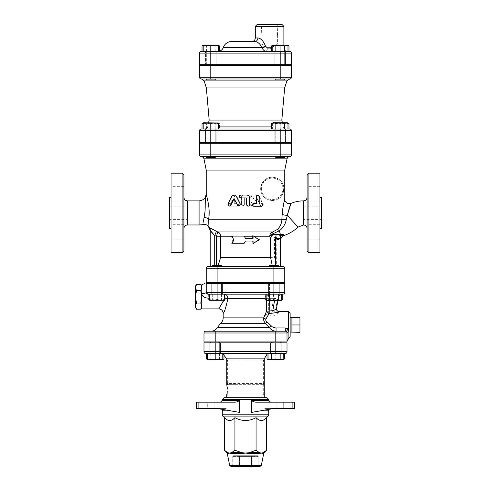 <?xml version="1.0" encoding="UTF-8"?>
<svg xmlns="http://www.w3.org/2000/svg" width="491" height="491" viewBox="0 0 491 491"><rect width="100%" height="100%" fill="white"/><g stroke="black" fill="none" stroke-linecap="round" stroke-linejoin="round"><path stroke-width="0.37" stroke-dasharray="2.46 1.84" d="M291.924 317.542L291.924 332.364L291.924 317.542L291.924 324.95L299.958 324.95L299.958 332.364M299.958 317.542L299.958 324.95M291.924 324.95L291.924 332.364M290.138 332.045L290.138 317.855L290.138 332.045M200.801 284.461L201.758 287.554L201.758 296.834L201.758 287.554L200.801 290.647L201.758 296.834L200.801 303.015L201.758 306.108L201.758 296.834L201.758 306.108L200.801 309.201M201.758 306.108L201.758 307.544L201.758 306.108M196.461 290.647L195.51 287.554L195.51 296.834L196.461 290.647L200.801 290.647M196.461 309.201L195.51 306.108L196.461 303.015L195.51 296.834L195.51 307.544M195.51 286.118L195.51 287.554L196.461 284.461M200.801 303.015L196.461 303.015M201.758 284.78L201.758 308.882M217.096 265.588L212.628 265.588L217.096 265.588M211.498 228.984L217.734 231.967L216.488 236.226L214.702 235.606L214.702 266.478L210.24 266.478L221.558 266.478L221.558 265.588L212.628 265.588L212.628 266.478L221.558 266.478L212.628 266.478L216.488 266.478L214.702 266.478L214.702 265.588M208.331 294.152L212.713 294.152L208.331 294.152L208.331 299.596C209.792 300.51 211.253 300.51 212.713 299.596C215.635 300.51 218.556 300.51 221.472 299.596C218.556 300.51 215.635 300.51 212.713 299.596C211.253 300.51 209.792 300.51 208.331 299.596L209.731 300.4L224.461 300.4L209.731 300.4L224.461 300.4L225.854 299.596C224.393 300.51 222.932 300.51 221.472 299.596C222.932 300.51 224.393 300.51 225.854 299.596L225.854 294.152L212.628 294.152L217.096 294.152L217.096 299.596C214.567 300.51 212.032 300.51 209.504 299.596L209.504 294.152L217.096 294.152L209.504 294.152M221.558 266.478L280.76 266.478L269.442 266.478L278.372 266.478L269.442 266.478L278.372 266.478L273.904 266.478L273.904 282.546L278.372 282.546L206.22 282.546L206.22 268.264A1.786 1.786 0 0 1 208.006 266.478M269.442 266.478L269.442 265.588L278.372 265.588L269.442 265.588L278.372 265.588L278.372 266.478M269.442 282.546L269.442 294.152L278.372 294.152L269.442 294.152L278.372 294.152L269.442 294.152L269.442 283.442M227.867 298.62A4.462 0.479 -175.2 0 0 224.344 298.135L224.344 294.152L279.262 294.152L268.552 294.152L279.262 294.152L268.552 294.152L268.356 298.62L227.867 298.62C225.872 307.654 224.307 312.564 223.184 313.344C224.313 312.558 225.872 307.648 227.867 298.62A4.462 3.529 -90 0 0 224.344 294.152L208.006 294.152L224.682 294.152L224.682 299.596C222.153 300.51 219.624 300.51 217.096 299.596M282.669 299.596C281.208 300.51 279.747 300.51 278.287 299.596C275.365 300.51 272.444 300.51 269.528 299.596C268.068 300.51 266.607 300.51 265.146 299.596M279.06 311.564L278.262 312.687C277.347 314.473 274.819 315.609 270.676 316.106L268.123 315.897L267.27 316.321A2.676 1.62 -154.6 0 1 264.937 314.596L264.937 298.62C265.293 295.742 266.496 294.256 268.534 294.152L270.553 294.152C268.276 294.256 266.944 295.742 266.545 298.62L266.545 300.4L281.269 300.4L266.539 300.4L281.269 300.4M281.496 299.596C281.496 300.51 281.496 300.51 281.496 299.596C281.496 300.51 281.496 300.51 281.496 299.596C278.968 300.51 276.433 300.51 273.904 299.596C276.433 300.51 278.968 300.51 281.496 299.596L281.496 294.152L281.496 299.596M266.318 299.596C268.847 300.51 271.376 300.51 273.904 299.596C271.376 300.51 268.847 300.51 266.318 299.596C266.318 300.51 266.318 300.51 266.318 299.596C266.318 300.51 266.318 300.51 266.318 299.596L266.318 294.152L266.318 299.596M217.096 294.152L217.096 292.366L273.904 292.366L273.904 294.152L208.006 294.152L206.22 292.366L206.22 283.442L284.78 283.442L284.78 292.366A1.786 1.786 0 0 1 282.994 294.152L269.528 294.152L269.528 299.596M278.287 294.152L282.669 294.152L278.287 294.152L278.287 299.596M269.528 294.152L270.553 294.152C270.013 294.256 269.694 295.742 269.602 298.62L274.917 298.62A4.462 0.387 90 0 1 275.31 294.152M273.904 294.152L273.904 299.596L273.904 294.152M221.558 283.442L221.558 294.152L212.628 294.152L221.558 294.152L221.558 282.546L212.628 282.546L221.558 282.546M221.472 294.152L221.472 299.596L221.472 294.152M212.713 294.152L212.713 299.596L212.713 294.152M222.448 294.152L211.738 294.152L222.448 294.152L222.448 283.442L211.738 283.442L222.448 283.442L222.448 294.152M285.228 353.52L209.841 353.52L222.785 353.52L210.737 353.52L215.199 353.52L215.199 358.964C212.671 359.878 210.142 359.878 207.613 358.964L207.613 353.52L215.199 353.52L207.613 353.52M267.27 316.321L265.913 319.052C265.49 320.132 265.834 321.077 266.957 321.869L271.29 325.907C272.474 327.221 274.064 327.896 276.052 327.927L276.052 331.204L211.161 331.204L285.228 331.204L286.474 331.713L287.014 332.99L215.199 332.99L215.199 331.204L275.801 331.204L275.801 341.914L280.263 341.914L203.986 341.914L203.986 332.99A1.786 1.786 0 0 1 205.772 331.204M271.339 341.914L271.339 342.81M222.785 353.52L222.785 358.964C220.256 359.878 217.728 359.878 215.199 358.964M207.834 359.768L222.785 359.639M284.565 358.964C283.104 359.878 281.644 359.878 280.183 358.964C277.262 359.878 274.34 359.878 271.419 358.964C269.958 359.878 268.497 359.878 267.036 358.964M268.215 359.639L283.387 359.639M283.387 358.964C283.387 359.878 283.387 359.878 283.387 358.964C283.387 359.878 283.387 359.878 283.387 358.964C280.858 359.878 278.329 359.878 275.801 358.964C278.329 359.878 280.858 359.878 283.387 358.964L283.387 353.52L283.387 358.964M268.215 358.964C270.744 359.878 273.272 359.878 275.801 358.964C273.272 359.878 270.744 359.878 268.215 358.964C268.215 359.878 268.215 359.878 268.215 358.964C268.215 359.878 268.215 359.878 268.215 358.964L268.215 353.52L268.215 358.964M271.419 353.52L280.183 353.52L271.419 353.52L271.419 358.964M280.183 353.52L284.565 353.52L280.183 353.52L280.183 358.964M275.801 353.52L275.801 358.964L275.801 351.734L287.014 351.734L287.014 342.81L203.986 342.81L203.986 351.734L275.801 351.734L275.801 342.81L281.159 342.81L275.801 342.81M219.661 342.81L219.661 353.52L210.737 353.52L219.661 353.52L219.661 341.914L210.737 341.914L219.661 341.914M223.964 358.964C222.503 359.878 221.042 359.878 219.581 358.964C216.66 359.878 213.738 359.878 210.817 358.964C213.738 359.878 216.66 359.878 219.581 358.964L222.785 359.486M207.613 359.486L210.817 358.964C209.356 359.878 207.896 359.878 206.435 358.964M223.964 353.52L210.817 353.52L219.581 353.52L219.581 358.964L219.581 353.52L223.964 353.52L223.964 354.177M210.817 353.52L210.817 358.964L210.817 353.52L206.435 353.52L210.817 353.52M220.557 353.52L209.841 353.52L220.557 353.52L220.557 342.81L209.841 342.81L220.557 342.81L209.841 342.81L220.557 342.81L220.557 353.52M215.242 79.008L215.242 79.898L206.318 79.898L215.242 79.898L206.318 79.898L206.318 79.008L215.242 79.008L206.318 79.008M203.194 51.334L215.242 51.334L203.194 51.334L203.194 45.976C205.723 45.062 208.252 45.062 210.78 45.976C213.309 45.062 215.837 45.062 218.372 45.976L218.372 51.334L210.78 51.334L210.78 45.976M201.58 79.008L289.42 79.008L210.78 79.008L210.78 65.616L206.318 65.616L291.476 65.616L291.476 77.222A1.786 1.786 0 0 1 289.69 79.008M284.682 79.008L284.682 79.898L275.758 79.898L284.682 79.898L275.758 79.898L275.758 79.008L289.42 79.008M284.682 65.616L284.682 51.334L275.758 51.334L284.682 51.334L275.758 51.334L284.682 51.334L284.682 64.72M218.372 45.295L203.562 45.08M287.806 45.295L272.628 45.295M271.455 45.976C272.916 45.062 274.377 45.062 275.838 45.976C278.759 45.062 281.681 45.062 284.602 45.976C286.063 45.062 287.523 45.062 288.978 45.976M287.806 45.976C287.806 45.062 287.806 45.062 287.806 45.976C287.806 45.062 287.806 45.062 287.806 45.976C285.277 45.062 282.748 45.062 280.22 45.976C282.748 45.062 285.277 45.062 287.806 45.976L287.806 51.334L287.806 45.976M272.628 45.976C275.163 45.062 277.691 45.062 280.22 45.976C277.691 45.062 275.163 45.062 272.628 45.976C272.628 45.062 272.628 45.062 272.628 45.976C272.628 45.062 272.628 45.062 272.628 45.976L272.628 51.334L272.628 45.976M284.602 51.334L275.838 51.334L284.602 51.334L284.602 45.976M275.838 51.334L271.455 51.334L275.838 51.334L275.838 45.976M202.022 51.334L280.22 51.334L280.22 45.976L280.22 51.334L287.806 51.334L272.628 51.334L289.69 51.334A1.786 1.786 0 0 1 291.476 53.12L210.78 53.12L210.78 51.334L218.372 51.334M210.78 64.72L216.138 64.72L205.422 64.72L210.78 64.72L210.78 53.12L199.524 53.12L199.524 64.72L280.22 64.72L274.862 64.72L274.862 51.334L285.578 51.334L274.862 51.334L274.862 64.72L291.476 64.72L291.476 53.12M206.318 64.72L206.318 51.334L215.242 51.334L206.318 51.334L206.318 65.616L215.242 65.616L206.318 65.616M202.022 45.976C203.477 45.062 204.937 45.062 206.398 45.976C209.319 45.062 212.241 45.062 215.162 45.976C212.241 45.062 209.319 45.062 206.398 45.976L203.194 45.454M218.372 45.454L215.162 45.976C216.623 45.062 218.084 45.062 219.545 45.976M206.398 51.334L206.398 45.976L206.398 51.334M219.545 51.334L215.162 51.334L215.162 45.976L215.162 51.334L219.545 51.132M210.78 157.568L215.242 157.568L210.78 157.568M210.78 156.672L201.31 156.672A1.786 1.786 0 0 1 199.524 154.886L280.22 154.886L280.22 156.672L275.758 156.672L284.682 156.672L210.78 156.672L210.78 143.28L206.318 143.28L284.682 143.28L275.758 143.28L280.22 143.28L280.22 154.886L291.476 154.886L291.476 143.28L280.22 143.28M203.194 128.998L215.242 128.998L203.194 128.998L203.194 123.64C205.723 122.732 208.252 122.732 210.78 123.64C213.309 122.732 215.837 122.732 218.372 123.64L218.372 128.998L205.422 128.998L216.138 128.998L210.78 128.998L210.78 123.64M215.242 156.672L215.242 157.568L206.318 157.568L206.318 156.672L215.242 156.672L206.318 156.672M215.242 143.28L206.318 143.28L215.242 143.28L215.242 128.998L206.318 128.998L215.242 128.998L215.242 142.39M280.22 157.568L275.758 157.568L280.22 157.568M202.022 128.998L285.578 128.998L274.862 128.998L280.22 128.998L280.22 123.64C282.748 122.732 285.277 122.732 287.806 123.64C287.806 122.732 287.806 122.732 287.806 123.64C287.806 122.732 287.806 122.732 287.806 123.64C285.277 122.732 282.748 122.732 280.22 123.64C277.691 122.732 275.163 122.732 272.628 123.64C275.163 122.732 277.691 122.732 280.22 123.64L280.22 128.998L287.806 128.998L287.806 123.64L287.806 128.998L272.628 128.998L272.628 123.64C272.628 122.732 272.628 122.732 272.628 123.64C272.628 122.732 272.628 122.732 272.628 123.64L272.628 128.998L289.69 128.998A1.786 1.786 0 0 1 291.476 130.784L210.78 130.784L210.78 128.998L218.372 128.998M202.022 123.64C203.477 122.732 204.937 122.732 206.398 123.64C209.319 122.732 212.241 122.732 215.162 123.64C212.241 122.732 209.319 122.732 206.398 123.64L203.194 123.118M203.562 122.75L217.998 122.75L203.562 122.75L217.998 122.75L219.545 123.64C218.084 122.732 216.623 122.732 215.162 123.64C216.623 122.732 218.084 122.732 219.545 123.64L219.545 128.998L215.162 128.998L215.162 123.64L215.162 128.998L219.545 128.998M287.806 122.965L272.628 122.965M271.455 123.64C272.916 122.732 274.377 122.732 275.838 123.64C278.759 122.732 281.681 122.732 284.602 123.64C286.063 122.732 287.523 122.732 288.978 123.64M206.398 128.998L206.398 123.64L206.398 128.998M284.602 128.998L275.838 128.998L284.602 128.998L284.602 123.64M275.838 128.998L271.455 128.998L275.838 128.998L275.838 123.64M210.78 142.39L205.422 142.39L210.78 142.39L210.78 130.784L199.524 130.784L199.524 142.39L216.138 142.39L216.138 128.998L205.422 128.998L216.138 128.998L216.138 142.39L210.78 142.39L291.476 142.39L291.476 130.784M284.682 156.672L284.682 157.568L275.758 157.568L275.758 156.672L284.682 156.672L275.758 156.672M275.758 142.39L275.758 128.998L284.682 128.998L275.758 128.998L275.758 143.28L284.682 143.28L275.758 143.28M274.862 128.998L285.578 128.998L274.862 128.998L274.862 142.39L285.578 142.39L274.862 142.39L285.578 142.39L274.862 142.39L274.862 128.998M234.078 239.7L233.698 239.7L231.881 243.266L244.211 243.266L232.464 243.266L234.078 239.7L232.464 236.128L244.211 236.128L231.206 236.128L233.108 239.7L231.206 243.266L244.15 243.266L245.5 241.038L252.871 241.038L252.871 243.634L253.239 243.634L259.794 239.7L253.239 235.76L253.239 238.356L245.5 238.356L253.018 238.356M232.464 236.128L232.028 236.128M244.15 243.266L245.5 241.038L253.018 241.038M252.785 235.76L258.536 239.7L252.779 243.634M258.536 239.7L258.972 239.7M232.464 243.266L232.028 243.266M252.871 243.634L259.119 239.7L252.877 235.76A4.462 1.228 90 0 0 252.871 236.226L252.871 238.356L245.5 238.356L244.211 236.128L231.206 236.128M245.5 238.356L244.15 236.128M252.877 235.76L253.239 235.76M259.119 239.7L259.794 239.7M252.871 241.038L253.239 241.038L253.239 243.634M245.5 241.038L253.239 241.038M231.881 243.266L231.206 243.266M231.881 236.128L233.698 239.7L233.108 239.7M252.871 238.356L253.239 238.356M218.102 265.588L217.9 266.478L216.488 266.478L217.9 266.478C218.563 262.857 219.477 259.88 220.637 257.554L270.357 257.554L270.363 237.92L269.78 236.226L253.638 236.226M266.527 51.334L218.09 51.334L266.527 51.334A3.572 0.614 90 0 0 267.141 47.762L271.455 47.762M257.106 24.55L282.104 24.55M258.008 42.662L254.909 41.514A3.572 2.94 -90 0 0 257.849 37.942C260.85 38.261 263.415 40.998 265.533 46.166L267.141 47.762M261.427 24.55L277.783 24.55L261.427 24.55L261.752 35.045L277.452 35.045L261.752 35.045M265.533 46.166A3.572 0.381 158.9 0 1 262.016 47.388L259.193 43.552M251.748 41.514L254.909 41.514M265.662 46.584A3.572 0.368 158.8 0 1 262.176 47.805L262.016 47.388L223.276 47.388M277.403 35.045L277.403 44.19L269.602 48.879L261.801 44.19L277.403 44.19L261.801 44.19L261.801 35.045L277.403 35.045L261.801 35.045M205.422 64.72L216.138 64.72L216.138 51.334L216.138 64.72L205.422 64.72L205.422 51.334L205.422 64.72M280.22 64.72L285.578 64.72L280.22 64.72L280.22 51.334M285.578 64.72L274.862 64.72L285.578 64.72L285.578 51.334L285.578 64.72M276.746 283.442L214.254 283.442L276.746 283.442L276.746 282.546L214.254 282.546L276.746 282.546M275.801 341.914L287.014 341.914L287.014 332.99L286.474 331.713L285.228 331.204A1.786 1.786 0 0 1 287.014 332.99L287.014 340.815L287.014 332.99A2.676 1.356 180 0 1 288.886 331.695L288.886 338.262M272.284 341.914L218.716 341.914L272.284 341.914L272.284 342.81L218.716 342.81L272.284 342.81M273.904 282.546L284.78 282.546L284.78 268.264L217.096 268.264L217.096 266.478L282.994 266.478A1.786 1.786 0 0 1 284.78 268.264M210.78 65.616L199.524 65.616L199.524 77.222L280.22 77.222L280.22 79.008M205.33 65.616L285.67 65.616L205.33 65.616M210.78 143.28L199.524 143.28L199.524 154.886M209.792 143.28L281.208 143.28L209.792 143.28L209.792 142.39L281.208 142.39L209.792 142.39M205.33 64.72L285.67 64.72L205.33 64.72M286.02 128.998L204.98 128.998L286.02 128.998C284.67 128.912 283.798 128.219 283.411 126.924L271.455 126.924M209.166 120.074L281.834 120.074M282.448 122.75L283.411 126.924L218.372 126.924M206.355 87.932L284.645 87.932M199.524 130.784A1.786 1.786 0 0 1 201.31 128.998M215.199 342.81L215.199 353.52L206.435 353.52M269.602 353.52L221.398 353.52L269.602 353.52L267.036 354.177M205.422 142.39L216.138 142.39L205.422 142.39L205.422 128.998L205.422 142.39M260.672 188.814C260.782 199.07 272.413 202.519 277.016 199.407C281.625 197.818 283.859 193.614 283.712 186.801L283.491 185.794C282.024 180.676 278.366 177.816 272.511 177.208C266.024 177.202 262.077 181.069 260.672 188.814M258.898 466.45L258.125 465.56A0.89 0.773 -90 0 0 258.898 466.45L252.975 466.45L258.898 466.45A0.89 0.773 -90 0 1 258.125 465.56L258.125 456.63A0.89 0.773 -90 0 0 257.352 455.74L233.648 455.74L257.352 455.74A0.89 0.773 -90 0 1 258.125 456.63L258.248 456.63A0.89 0.89 0 0 0 257.352 455.74M251.429 466.45L251.429 465.56L232.875 465.56A0.89 0.773 90 0 1 232.102 466.45A0.89 0.773 90 0 0 232.875 465.56L239.571 465.56L239.571 466.45L251.429 466.45L239.571 466.45L239.571 465.56L258.125 465.56L258.125 456.63L258.125 465.56L251.429 465.56L251.429 466.45L252.975 466.45A0.89 0.773 90 0 1 252.202 465.56A0.89 0.773 90 0 0 252.975 466.45M225.835 408.42L220.502 408.42L225.835 408.42C227.149 408.42 227.965 409.015 228.284 410.206C227.965 409.015 227.149 408.42 225.835 408.42L217.243 408.42L225.835 408.42M222.288 400.386L239.571 400.386L239.571 412.428L217.243 408.42L239.571 412.428L217.243 408.42L196.4 408.42L198.186 408.42L196.4 408.42L196.4 402.172L198.088 402.172L198.088 408.42M207.294 408.42L198.186 408.42L208.067 408.42L207.294 408.42L207.294 402.172L208.067 402.172L198.186 402.172L207.294 402.172L207.294 408.42M213.996 408.42L208.067 408.42L214.119 408.42L214.119 402.172L208.067 402.172L213.996 402.172L213.996 408.42M265.165 408.42L270.498 408.42L265.165 408.42C263.851 408.42 263.035 409.015 262.716 410.206C263.035 409.015 263.851 408.42 265.165 408.42L273.757 408.42L265.165 408.42M262.716 410.372L274.101 408.42L262.716 410.372M292.912 408.42L292.912 402.172L294.6 402.172L282.933 402.172L294.6 402.172L294.6 408.42L274.101 408.42L251.429 412.428L251.429 400.386L268.712 400.386M224.369 417.645C227.892 421.456 231.414 421.456 234.931 417.645C241.977 421.456 249.023 421.456 256.069 417.645C259.586 421.456 263.108 421.456 266.631 417.645M263.698 453.592L259.469 452.677A1.786 1.338 90 0 0 259.107 453.592L249.164 453.592L241.738 452.677A1.786 0.362 90 0 1 241.836 453.592L231.893 453.592A1.786 1.338 -90 0 0 231.531 452.677L229.653 453.058L227.769 452.677A1.786 1.694 90 0 1 228.235 453.592L227.302 453.592M229.653 453.058L228.235 453.592M262.765 453.592A1.786 1.694 -90 0 1 263.231 452.677L259.107 453.592M230.69 453.445L230.169 453.285M249.164 453.592A1.786 0.362 -90 0 1 249.262 452.677L245.5 453.058M266.631 450.229L263.231 452.677L264.183 452.677M256.069 450.229L249.262 452.677L259.469 452.677L256.069 450.229L256.069 417.645M277.004 402.172L282.933 402.172L277.004 402.172L277.004 408.42L277.004 402.172M292.912 402.172L257.118 402.172C254.884 402.289 252.988 401.693 251.429 400.386M233.882 402.172L198.088 402.172M198.186 402.172L196.4 402.172L198.186 402.172L198.186 408.42L198.186 402.172M224.074 397.71L266.926 397.71M264.25 397.71L226.75 397.71L264.25 397.71M196.4 402.172L196.4 408.42L196.4 402.172M226.817 452.677L227.769 452.677L224.369 450.229M234.931 450.229L231.531 452.677L241.738 452.677L234.931 450.229L234.931 417.645M263.354 395.034A0.89 0.331 90 0 0 263.685 394.138L264.25 394.138A0.89 0.89 0 0 1 263.354 395.034L227.646 395.034L263.354 395.034L264.25 394.138L264.25 385.214L263.354 384.318L236.177 384.318L263.354 384.318L264.25 383.428A0.89 0.89 0 0 1 263.354 384.318L263.354 383.428L264.25 383.428L264.25 361.106L263.354 360.216L227.646 360.216L226.75 361.106A0.89 0.89 0 0 1 227.646 360.216L263.354 360.216L263.354 361.106L226.75 361.106M227.149 394.881A0.89 0.89 0 0 1 226.75 394.138L227.646 395.034A0.89 0.331 -90 0 1 227.315 394.138L263.685 394.138L263.685 384.385L264.25 385.214M227.149 384.171A0.89 0.89 0 0 1 226.75 383.428L227.646 384.318L236.177 384.318L227.646 384.318L226.75 385.214L227.149 384.471M226.75 383.428L227.646 383.428L227.315 394.138L226.75 394.138M263.685 384.385L263.354 384.318M263.851 360.369A0.89 0.89 0 0 1 264.25 361.106L263.354 361.106L263.354 383.428L227.646 383.428L227.646 360.216M205.772 353.52A1.786 1.786 0 0 1 203.986 351.734M270.443 342.81L270.443 353.52L270.443 342.81M206.22 193.724L206.386 195.093M206.723 196.443L207.147 197.977M207.503 199.321L208.675 205.299M209.037 208.988L208.614 219.195C208.11 228.849 208.11 228.849 208.614 219.195L281.902 219.195L282.184 214.309C282.988 207.079 283.816 202.224 284.663 199.727C285.375 197.229 282.761 205.668 282.184 214.309A4.462 0.994 -175 0 0 287.321 215.365L286.302 219.569C285.431 224.123 283.123 227.849 279.391 230.745L273.131 233.63L273.69 234.858L275.604 234.342L276.427 237.411L274.512 237.92L273.69 234.858A4.462 3.161 -23.6 0 0 270.363 237.92L274.512 237.92L274.512 257.112L276.181 264.901L272.088 265.778L270.357 257.554L274.512 257.112M206.22 170.064L284.78 170.064M241.492 204.79L242.91 206.22L244.34 204.79L244.34 197.916L250.22 197.916C252.049 196.965 252.049 196.013 250.22 195.062L243.653 195.062C242.339 195.191 241.615 195.915 241.492 197.235L241.492 204.79L241.4 197.235C241.529 195.915 242.266 195.191 243.616 195.062L250.33 195.062C252.196 196.013 252.196 196.965 250.33 197.916L244.315 197.916L244.315 204.79L242.855 206.22L241.4 204.79M229.549 203.366C227.879 204.317 227.879 205.269 229.549 206.22L237.435 206.22C239.246 205.269 239.246 204.317 237.435 203.366L234.79 203.366L234.79 196.492L233.421 195.062L232.071 196.492L232.071 203.366L229.187 203.366C227.474 204.317 227.474 205.269 229.187 206.22L237.251 206.22C239.099 205.269 239.099 204.317 237.251 203.366L234.545 203.366L234.526 196.259L234.072 195.418L233.237 195.062L232.304 195.357L231.777 196.302L231.77 203.366L229.187 203.366M250.631 204.268L251.901 206.324L253.166 205.526L256.382 198.738L257.155 198.738L260.273 205.526L261.451 206.324L262.617 204.268L259.205 196.664L256.768 195.062L254.289 196.664L250.631 204.268L254.485 196.664L257.026 195.062L259.512 196.664L263.01 204.268L262.869 205.772L261.856 206.324L260.776 205.797L257.419 198.738L256.633 198.738L252.926 206.03L252.006 206.324L251.134 206.005L250.631 205.183L250.748 204.268M256.382 198.738L257.419 198.738L256.382 198.738M246.685 197.916L240.78 197.916C238.951 196.965 238.951 196.013 240.78 195.062L246.66 195.062C248.391 195.228 249.342 196.185 249.508 197.916L249.508 204.79L248.115 206.22M261.813 203.366L261.451 203.366C263.121 204.317 263.121 205.269 261.451 206.22L261.813 206.22M257.579 195.062L258.929 196.492L258.929 203.366M239.031 206.22L237.84 205.428L234.802 199.113L234.109 198.757M229.187 206.22L229.549 206.22L228.389 204.158L231.807 196.652L234.232 195.062M289.653 156.672L201.347 156.672L289.653 156.672M289.69 156.672L280.22 156.672M206.22 292.366L206.22 283.442L206.22 292.366A4.462 1.209 180 0 1 201.758 293.575C202.108 296.325 204.188 297.841 208.006 298.135L208.006 294.152A1.786 1.786 0 0 1 206.22 292.366L208.006 294.152A1.786 1.786 0 0 1 206.22 292.366L217.096 292.366L217.096 283.442M219.673 307.716L224.344 298.135A4.462 0.479 -175.2 0 1 224.682 298.166M274.604 300.4L274.917 298.62L278.354 297.841A4.462 4.45 -90 0 1 282.736 294.152M276.482 308.514A2.676 2.67 -63.5 0 1 276.494 308.434L278.354 297.841L273.671 298.62A4.462 0.387 -90 0 0 273.284 294.152M270.676 316.106L270.909 314.332C273.37 313.448 274.948 311.926 275.635 309.772L276.494 308.434M278.262 312.687A2.676 2.424 -159.4 0 1 275.635 309.772L277.734 297.841A4.462 4.45 -90 0 1 282.11 294.152M268.123 315.897L268.356 314.087L270.909 314.332L273.671 298.62L268.356 298.62L268.356 314.087L264.937 314.596L263.728 317.867A2.676 1.129 -160.9 0 0 265.913 319.052M266.957 321.869A2.676 0.387 128.3 0 1 265.545 323.281C263.955 321.758 263.348 319.954 263.728 317.867L223.184 317.867M271.29 325.907L269.264 327.319L265.545 323.281L220.698 323.281M276.052 331.204C273.137 331.137 270.879 329.842 269.264 327.319L217.519 327.319M276.052 327.927L285.228 327.927L288.352 328.995A2.676 0.577 134.4 0 0 286.474 331.713M288.352 311.564L288.352 328.995L288.886 331.695M290.138 317.855L290.138 336.556M209.504 298.135L224.344 298.135L223.853 300.4M268.552 283.442L268.552 294.152L268.552 283.442M260.678 188.814A11.606 11.606 0 0 1 278.084 178.761A11.606 11.606 0 0 1 278.084 198.861A11.606 11.606 0 0 1 260.678 188.814A11.606 11.606 0 0 1 278.084 178.761A11.606 11.606 0 0 1 278.084 198.861A11.606 11.606 0 0 1 260.678 188.814M275.604 234.342L280.232 233.882A4.462 2.111 101.1 0 0 279.189 236.196L276.427 237.411L276.181 239.528L280.631 239.528L280.631 266.478M231.936 236.226L220.637 236.226A4.462 4.143 90 0 0 217.734 231.967L272.609 231.967L277.335 229.487A4.462 1.117 -131.3 0 1 279.391 230.745L280.232 233.882L283.436 234.937L279.189 236.196M272.235 266.478L272.088 265.778M276.181 239.528L276.353 266.478M280.355 234.342L283.178 234.342M280.76 239.86L280.631 239.528C280.649 237.331 281.589 235.797 283.436 234.937L283.761 235.643M273.131 233.63A4.462 2.676 159.6 0 0 269.78 236.226A4.462 4.045 90 0 1 272.609 231.967L273.131 233.63M272.45 266.478L272.266 265.588M272.204 234.342L276.243 234.342M216.347 231.506L214.567 235.496M211.627 232.255L210.909 231.218M210.461 230.567L210.24 230.365A4.462 4.45 -0 0 0 209.246 227.572L209.246 227.572M209.645 227.726L210.344 228.205M277.335 229.487C280.232 226.768 281.754 223.337 281.902 219.195A4.462 0.362 -178.1 0 0 286.302 219.569M308.882 173.188L308.882 252.644M307.096 250.858L307.096 174.974M307.096 193.97L307.096 186.826L307.096 193.97M307.096 224.89L307.096 239.178L307.096 224.89L319.954 224.89L319.954 239.178L319.954 224.89M307.096 212.916L307.096 197.29L307.096 212.916M307.096 200.936L307.096 186.654L307.096 200.936L319.954 200.936L319.954 186.654L319.954 200.936M307.096 231.862L307.096 224.718L307.096 231.862M319.954 173.188L319.954 252.644M183.904 174.974L183.904 250.858M182.118 252.644L182.118 173.188M183.904 197.29L183.904 228.536L183.904 197.29M183.904 193.97L183.904 186.826L183.904 193.97M183.904 200.936L183.904 186.654L183.904 200.936L171.046 200.936L171.046 186.654L171.046 200.936M183.904 231.862L183.904 224.718L183.904 231.862M183.904 224.89L183.904 239.178L183.904 224.89L171.046 224.89L171.046 239.178L171.046 224.89M171.046 252.644L171.046 173.188M287.321 215.365L290.856 203.74C289.96 205.582 288.782 209.461 287.321 215.365L298.092 227.088M204.041 217.384A4.462 1.743 8.9 0 1 208.614 219.195M203.98 224.577L203.569 221.318M204.06 217.31L204.735 213.984M205.134 210.314L205.238 200.267M321.384 228.493L321.384 197.339M319.954 228.493L319.954 197.339L319.954 228.493M319.954 201.114L319.954 186.826L319.954 201.114L307.096 201.114M319.954 239L319.954 224.718L319.954 239L307.096 239M303.53 219.612L303.53 206.22L303.53 219.612L321.384 219.612L321.384 206.22L321.384 219.612M319.954 239.178L307.096 239.178M187.47 219.612L187.47 206.22L187.47 219.612L169.616 219.612L169.616 206.22L169.616 219.612M171.046 228.493L171.046 197.339L171.046 228.493M169.616 197.339L169.616 228.493M171.046 239L171.046 224.718L171.046 239L183.904 239M171.046 201.114L171.046 186.826L171.046 201.114L183.904 201.114M183.904 239.178L171.046 239.178M232.077 236.226L232.507 236.226M252.871 236.226L244.273 236.226M216.488 265.588L216.488 236.226L220.637 236.226L220.637 257.554M283.89 26.336L255.32 26.336M255.32 37.942L257.849 37.942M223.123 47.805L262.176 47.805M286.867 80.88L204.133 80.88M280.22 128.998L280.22 142.39M280.22 65.616L280.22 77.222L291.476 77.222M238.798 465.56A0.89 0.773 -90 0 1 238.025 466.45A0.89 0.773 -90 0 0 238.798 465.56L238.798 456.63A0.89 0.773 -90 0 1 239.571 455.74L239.571 456.63L238.798 456.63L239.571 456.63L239.571 465.56L239.571 455.74A0.89 0.773 -90 0 0 238.798 456.63L238.798 465.56M251.429 456.63L251.429 455.74A0.89 0.773 90 0 1 252.202 456.63L251.429 456.63L252.202 456.63L252.202 465.56L252.202 456.63A0.89 0.773 90 0 0 251.429 455.74L251.429 465.56L251.429 456.63L239.571 456.63L251.429 456.63M232.875 456.63A0.89 0.773 90 0 1 233.648 455.74A0.89 0.773 90 0 0 232.875 456.63L232.875 465.56L232.875 456.63L238.798 456.63L232.875 456.63M252.202 456.63L258.125 456.63L252.202 456.63M227.014 410.206L222.288 410.206M268.712 410.206L263.986 410.206M268.19 416.086L222.81 416.086M222.288 414.827L268.712 414.827M268.712 399.496L222.288 399.496M229.659 465.376L261.341 465.376M208.067 408.42L208.067 402.172L208.067 408.42M282.933 408.42L282.933 402.172L282.933 408.42M283.706 402.172L283.706 408.42L283.706 402.172M292.814 408.42L292.814 402.172L292.814 408.42M264.25 358.878L226.75 358.878M287.026 158.826L203.974 158.826M265.146 298.62L269.602 298.62L269.602 300.4M224.682 294.177A4.462 3.529 -90 0 0 224.344 294.152L224.344 298.135L208.006 298.135M285.228 327.927L285.228 331.204M215.199 341.914L215.199 332.99L203.986 332.99M273.904 283.442L273.904 292.366L284.78 292.366M231.807 196.652L231.494 196.652M228.389 204.158L227.996 204.158M259.205 196.664L259.512 196.664M262.617 204.268L263.01 204.268M260.273 205.526L260.611 205.526M217.096 282.546L217.096 268.264L206.22 268.264M261.568 188.814A10.71 10.71 0 0 0 277.636 198.088A10.71 10.71 0 0 0 277.636 179.534A10.71 10.71 0 0 0 261.568 188.814M275.451 265.588L275.451 266.478M303.53 224.97L303.53 200.862M199.076 224.97L199.076 200.862M187.47 200.862L187.47 224.97M212.628 282.546L212.628 283.442M278.372 282.546L278.372 283.442M210.737 341.914L210.737 342.81M280.263 341.914L280.263 342.81M215.242 65.616L215.242 64.72M275.758 65.616L275.758 64.72M206.318 142.39L206.318 143.28M284.682 143.28L284.682 142.39M283.89 45.08L283.89 47.762C284.099 49.929 285.289 51.119 287.456 51.334M277.452 35.045L277.783 24.55M279.262 283.442L279.262 294.152L279.262 283.442M208.552 122.75L207.589 126.924M211.738 283.442L211.738 294.152L211.738 283.442M209.841 342.81L209.841 353.52L209.841 342.81M285.578 142.39L285.578 128.998L285.578 142.39M281.208 143.28L281.208 142.39M233.648 455.74A0.89 0.89 0 0 0 232.752 456.63L232.752 465.56L231.862 466.45M222.061 409.334L220.502 408.42M268.939 409.334L270.498 408.42M214.119 402.172L214.119 408.42M276.881 402.172L276.881 408.42M222.785 353.704L221.398 353.52M281.159 342.81L281.159 353.52L281.159 342.81M218.716 341.914L218.716 342.81M277.918 300.4L278.366 297.847C278.274 295.392 282.264 293.808 282.761 294.152M214.254 282.546L214.254 283.442M261.451 206.324L261.82 206.324M283.491 185.794L283.712 186.801M303.53 206.22L321.384 206.22M319.954 186.826L307.096 186.826M319.954 186.654L307.096 186.654M319.954 224.718L307.096 224.718M169.616 206.22L187.47 206.22M183.904 186.826L171.046 186.826M183.904 186.654L171.046 186.654M183.904 224.718L171.046 224.718"/><path stroke-width="0.74" d="M290.138 332.045L299.958 332.364L299.958 317.542L291.924 317.542L291.924 324.95L299.958 324.95M291.924 332.364L291.924 324.95M201.758 287.554L200.801 284.461L196.461 284.461L195.51 287.554L196.461 290.647L195.51 296.834L196.461 303.015L195.51 306.108L196.461 309.201L200.801 309.201L201.758 306.108L200.801 303.015L201.758 296.834L200.801 290.647L201.758 287.554M200.801 303.015L196.461 303.015M200.801 290.647L196.461 290.647M196.461 309.201L195.51 307.544L195.51 286.118L196.461 284.461M223.853 300.4L218.722 308.882L201.758 308.882L201.758 284.78L204.943 283.442M282.994 266.478A1.786 1.786 0 0 1 284.78 268.264A1.786 1.786 0 0 0 282.994 266.478L221.558 266.478L221.558 265.588L212.628 265.588L212.628 266.478L210.24 266.478L210.24 230.365A4.462 4.45 -0 0 0 209.246 227.572L209.645 227.726M221.558 266.478L208.006 266.478L210.24 266.478L210.24 230.365L214.702 235.606L216.488 236.226L217.734 231.967L209.246 227.572M278.372 266.478L278.372 265.588L269.442 265.588L269.442 266.478M269.442 283.442L269.442 282.546M209.504 294.152L209.504 299.596C209.504 300.51 209.504 300.51 209.504 299.596C209.504 300.51 209.504 300.51 209.504 299.596C212.032 300.51 214.567 300.51 217.096 299.596C219.624 300.51 222.153 300.51 224.682 299.596C224.682 300.51 224.682 300.51 224.682 299.596C224.682 300.51 224.682 300.51 224.682 299.596L224.682 294.152L225.854 294.152M224.682 300.271L209.504 300.271M269.528 299.596L269.528 294.152L265.146 294.152L265.146 299.596C266.607 300.51 268.068 300.51 269.528 299.596C272.444 300.51 275.365 300.51 278.287 299.596C279.747 300.51 281.208 300.51 282.669 299.596L281.269 300.4L266.539 300.4L266.545 311.208A2.676 2.191 -149.7 0 0 269.068 313.497L273.027 313.086C276.912 312.546 278.943 312.043 279.121 311.57A2.676 2.67 -63.5 0 1 276.482 308.514M269.528 294.152L282.994 294.152A1.786 1.786 0 0 0 284.78 292.366L284.78 283.442L206.22 283.442C204.845 283.442 204.845 283.442 206.22 283.442C204.845 283.442 204.845 283.442 206.22 283.442L206.22 292.366A1.786 1.786 0 0 0 208.006 294.152L217.096 294.152L217.096 299.596M282.994 294.152A1.786 1.786 0 0 0 284.78 292.366L217.096 292.366L217.096 294.152L265.146 294.152M278.287 294.152L278.287 299.596M282.761 294.152L282.669 299.596M271.339 342.81L271.339 341.914M207.613 353.52L207.613 358.964C207.613 359.878 207.613 359.878 207.613 358.964C207.613 359.878 207.613 359.878 207.613 358.964C210.142 359.878 212.671 359.878 215.199 358.964C217.728 359.878 220.256 359.878 222.785 358.964C222.785 359.878 222.785 359.878 222.785 358.964C222.785 359.878 222.785 359.878 222.785 358.964L222.785 353.52M222.785 359.486L223.964 358.964L222.564 359.768L207.834 359.768L206.435 358.964L207.613 359.486M271.419 358.964C274.34 359.878 277.262 359.878 280.183 358.964C281.644 359.878 283.104 359.878 284.565 358.964L283.166 359.768L268.436 359.768L267.036 358.964C268.497 359.878 269.958 359.878 271.419 358.964L271.419 353.52M267.036 353.52L267.036 358.964M206.435 358.964L206.435 353.52L215.199 353.52L215.199 358.964M280.183 353.52L280.183 358.964M284.565 353.52L284.565 358.964M223.964 354.177L223.964 358.964M208.552 122.75L209.166 120.074L281.834 120.074L284.645 87.932L206.355 87.932L204.133 80.88L201.58 79.008L206.318 79.008L206.318 79.898L215.242 79.898L215.242 79.008L210.78 79.008L280.22 79.008L215.242 79.008M280.22 79.008L289.69 79.008A1.786 1.786 0 0 0 291.476 77.222L280.22 77.222L280.22 79.008L275.758 79.008L275.758 79.898L284.682 79.898L284.682 79.008M284.682 64.72L284.682 65.616M203.194 51.334L203.194 45.976C203.194 45.062 203.194 45.062 203.194 45.976C203.194 45.062 203.194 45.062 203.194 45.976C205.723 45.062 208.252 45.062 210.78 45.976C213.309 45.062 215.837 45.062 218.372 45.976C218.372 45.062 218.372 45.062 218.372 45.976C218.372 45.062 218.372 45.062 218.372 45.976L218.372 51.334M203.194 45.454L202.022 45.976L203.562 45.08L217.998 45.08L219.545 45.976L218.372 45.454M271.455 45.976L273.002 45.08L287.438 45.08L288.978 45.976C287.523 45.062 286.063 45.062 284.602 45.976C281.681 45.062 278.759 45.062 275.838 45.976C274.377 45.062 272.916 45.062 271.455 45.976L271.455 51.334M199.524 53.12A1.786 1.786 0 0 1 201.31 51.334A1.786 1.786 0 0 0 199.524 53.12L210.78 53.12L210.78 51.334L201.31 51.334A1.786 1.786 0 0 0 199.524 53.12L199.524 64.72L291.476 64.72L291.476 53.12A1.786 1.786 0 0 0 289.69 51.334L210.78 51.334L210.78 45.976M288.978 51.334L288.978 45.976M284.602 51.334L284.602 45.976M275.838 51.334L275.838 45.976M201.31 51.334L202.022 51.334L202.022 45.976M219.545 51.132L219.545 45.976M206.318 156.672L206.318 157.568L215.242 157.568L215.242 156.672M215.242 142.39L215.242 143.28M275.758 156.672L275.758 157.568L284.682 157.568L284.682 156.672M218.372 122.965L203.562 122.75L202.022 123.64L203.194 123.118M203.194 128.998L203.194 123.64C203.194 122.732 203.194 122.732 203.194 123.64C203.194 122.732 203.194 122.732 203.194 123.64C205.723 122.732 208.252 122.732 210.78 123.64C213.309 122.732 215.837 122.732 218.372 123.64C218.372 122.732 218.372 122.732 218.372 123.64C218.372 122.732 218.372 122.732 218.372 123.64L218.372 128.998M271.455 123.64L273.002 122.75L287.438 122.75L288.978 123.64C287.523 122.732 286.063 122.732 284.602 123.64C281.681 122.732 278.759 122.732 275.838 123.64C274.377 122.732 272.916 122.732 271.455 123.64L271.455 128.998M210.78 142.39L210.78 130.784L199.524 130.784A1.786 1.786 0 0 1 201.31 128.998A1.786 1.786 0 0 0 199.524 130.784L199.524 142.39L291.476 142.39L291.476 130.784A1.786 1.786 0 0 0 289.69 128.998L201.31 128.998L202.022 128.998L202.022 123.64M280.22 128.998L280.22 130.784L210.78 130.784L210.78 123.64M288.978 128.998L288.978 123.64M284.602 128.998L284.602 123.64M275.838 128.998L275.838 123.64M244.168 236.128L232.028 236.128L233.698 239.7L232.028 243.266L244.168 243.266L245.5 241.038L253.018 241.038L253.018 243.634L258.972 239.7L253.018 235.76L253.018 238.356L245.5 238.356L244.168 236.128L245.5 238.356M252.779 238.356L252.779 236.226A4.462 1.215 90 0 1 252.785 235.76L253.018 235.76M253.018 243.634L252.779 241.038M245.482 241.063L244.168 243.266M272.266 265.588L270.609 257.554L220.637 257.554L218.102 265.588M270.609 257.554L270.609 238.546L272.204 234.342L280.355 234.342L279.391 230.745C283.123 227.849 285.431 224.123 286.302 219.569L287.321 215.365A4.462 0.994 5 0 1 282.184 214.309L281.902 219.195C281.754 223.337 280.232 226.768 277.335 229.487L272.609 231.967L217.734 231.967A4.462 4.143 90 0 1 220.637 236.226L232.077 236.226M253.749 236.226L269.78 236.226L270.609 238.546M282.104 24.55L257.106 24.55L255.32 26.336L283.89 26.336L282.104 24.55M271.455 47.762L267.141 47.762L265.533 46.166C263.421 41.011 260.862 38.273 257.849 37.942L255.32 37.942C255.111 40.109 253.921 41.299 251.748 41.514L254.909 41.514A3.572 2.94 90 0 0 257.849 37.942M259.193 43.552L258.008 42.662M254.909 41.514L231.666 41.514L254.909 41.514C257.591 41.747 259.96 43.705 262.016 47.388A3.572 0.381 158.9 0 0 265.533 46.166M267.141 47.762A3.572 0.614 -90 0 1 266.527 51.334C264.508 51.297 263.059 50.125 262.176 47.805A3.572 0.368 158.8 0 0 265.662 46.584M262.176 47.805L223.123 47.805L223.276 47.388L262.016 47.388L262.176 47.805C263.059 50.119 264.508 51.297 266.527 51.334M217.096 294.152L273.904 294.152L273.904 283.442M275.801 331.204L205.772 331.204L215.199 331.204L215.199 332.99L275.801 332.99L275.801 331.204M286.996 332.745L287.014 332.99A1.786 1.786 0 0 0 285.228 331.204L276.052 331.204L276.052 327.927C274.064 327.896 272.474 327.221 271.29 325.907L266.957 321.869C265.834 321.071 265.484 320.132 265.913 319.052L269.068 313.497M275.801 341.914L275.801 332.99L287.014 332.99L287.014 341.914L203.986 341.914L203.986 332.99A1.786 1.786 0 0 1 205.772 331.204A1.786 1.786 0 0 0 203.986 332.99L215.199 332.99L215.199 341.914M203.986 351.734L203.986 342.81L287.014 342.81L287.014 351.734A1.786 1.786 0 0 1 285.228 353.52L215.199 353.52L215.199 351.734L203.986 351.734A1.786 1.786 0 0 0 205.772 353.52M206.22 268.264L217.096 268.264L217.096 266.478L273.904 266.478L273.904 268.264L284.78 268.264L284.78 282.546L206.22 282.546L206.22 268.264A1.786 1.786 0 0 1 208.006 266.478M206.318 79.008L201.31 79.008A1.786 1.786 0 0 1 199.524 77.222L199.524 65.616L291.476 65.616L291.476 77.222A1.786 1.786 0 0 1 289.69 79.008L286.867 80.88L284.645 87.932M201.31 156.672A1.786 1.786 0 0 1 199.524 154.886L199.524 143.28L210.78 143.28L210.78 154.886L199.524 154.886A1.786 1.786 0 0 0 201.31 156.672L289.69 156.672A1.786 1.786 0 0 0 291.476 154.886A1.786 1.786 0 0 1 289.69 156.672A1.786 1.786 0 0 0 291.476 154.886L280.22 154.886L280.22 156.672M291.476 154.886L291.476 143.28L210.78 143.28M205.33 65.616L205.33 64.72M281.834 120.074L282.448 122.75M201.31 79.008L210.78 79.008L210.78 77.222L199.524 77.222A1.786 1.786 0 0 0 201.31 79.008A1.786 1.786 0 0 1 199.524 77.222M252.975 466.45L251.429 466.45M230.973 466.45L260.027 466.45L230.973 466.45L229.659 465.376L227.302 453.592L228.235 453.592A1.786 1.694 90 0 0 227.769 452.677L229.653 453.058L231.531 452.677A1.786 1.338 -90 0 1 231.893 453.592L230.69 453.445M198.088 408.42L198.088 402.172L196.4 402.172L196.4 408.42L216.899 408.42L239.571 412.428L239.571 400.386C238.012 401.693 236.116 402.289 233.882 402.172C236.116 402.289 238.012 401.693 239.571 400.386L222.288 400.386L220.502 402.172M292.912 408.42L294.6 408.42L294.6 402.172L292.912 402.172L292.912 408.42L274.101 408.42L251.429 412.428L251.429 400.386C252.988 401.693 254.884 402.289 257.118 402.172L292.912 402.172M268.19 416.086L268.712 414.827L222.288 414.827L222.81 416.086L268.19 416.086L266.631 417.645C263.108 421.456 259.586 421.456 256.069 417.645C249.023 421.456 241.977 421.456 234.931 417.645C231.414 421.456 227.892 421.456 224.369 417.645L224.369 450.229L227.769 452.677L226.817 452.677L224.369 450.229M222.288 400.386L222.288 399.496L268.712 399.496L268.712 400.386L251.429 400.386M263.986 410.206L268.712 410.206L268.712 414.827M228.235 453.592L229.653 453.058L231.893 453.592L241.836 453.592L245.5 453.058L241.836 453.592A1.786 0.362 90 0 0 241.738 452.677L245.5 453.058L249.262 452.677A1.786 0.362 -90 0 0 249.164 453.592L259.107 453.592A1.786 1.338 90 0 1 259.469 452.677L261.347 453.058L263.231 452.677A1.786 1.694 -90 0 0 262.765 453.592L263.698 453.592L264.183 452.677L263.231 452.677L266.631 450.229L266.631 417.645M259.107 453.592L261.347 453.058L262.765 453.592M245.5 453.058L249.164 453.592M230.169 453.285L229.653 453.058M256.069 450.229L259.469 452.677L249.262 452.677L256.069 450.229L256.069 417.645M198.088 402.172L233.882 402.172M268.712 399.496L266.926 397.71L224.074 397.71L222.288 399.496M294.6 402.172L294.6 408.42L294.6 402.172M234.931 450.229L241.738 452.677L231.531 452.677L234.931 450.229L234.931 417.645M227.646 395.034A0.89 0.89 0 0 1 227.149 394.881M226.75 394.138L226.75 397.71M267.036 354.177L264.25 358.878L264.25 397.71M226.75 361.106L226.75 383.428L226.75 358.878L264.25 358.878M263.354 360.216A0.89 0.89 0 0 1 263.851 360.369M227.646 384.318A0.89 0.89 0 0 1 227.149 384.171M287.014 351.734A1.786 1.786 0 0 1 285.228 353.52A1.786 1.786 0 0 0 287.014 351.734L275.801 351.734L275.801 353.52M206.386 195.093L206.723 196.443M207.147 197.977L207.503 199.321M208.675 205.299L209.037 208.988M205.238 200.267L206.22 193.724C204.25 201.721 206.232 208.209 204.041 217.384A4.462 1.743 -171.1 0 1 208.614 219.195C208.11 228.849 208.11 228.849 208.614 219.195C210.713 207.926 206.251 195.528 206.22 193.724L206.22 193.798M282.184 214.309C282.988 207.079 283.816 202.224 284.663 199.727C285.375 197.229 282.761 205.668 282.184 214.309L282.19 214.186M199.076 200.862L199.076 224.97L187.47 224.97L187.47 200.862L199.076 200.862C203.415 200.438 205.797 198.057 206.22 193.724L206.22 170.064L284.78 170.064L284.78 199.309C284.516 200.874 285.529 202.286 287.818 203.526L290.985 203.415C294.993 201.721 299.172 200.874 303.53 200.862L303.53 224.97C305.697 225.179 306.887 226.369 307.096 228.536M248.115 206.22L246.66 204.79L246.66 197.916M261.451 203.366L261.813 203.366C263.526 204.317 263.526 205.269 261.813 206.22L253.749 206.22C251.901 205.269 251.901 204.317 253.749 203.366L256.455 203.366L256.455 196.492L257.849 195.062L259.23 196.492L259.23 203.366M261.451 206.22L253.565 206.22C251.754 205.269 251.754 204.317 253.565 203.366L256.21 203.366L256.21 196.492L257.849 195.062M233.98 195.062L232.789 195.332L231.721 196.253L227.996 204.158L229.187 206.22L230.389 205.428L233.397 199.113L234.035 198.745L237.669 205.428L238.957 206.22L240.252 204.158L236.38 196.418L234.495 195.111L236.711 196.652L240.369 204.158L239.031 206.22M234.109 198.757L230.727 205.428L229.187 206.22M284.78 170.064L287.026 158.826C287.395 157.488 288.266 156.77 289.653 156.672M217.096 283.442L217.096 292.366L206.22 292.366A4.462 1.209 0 0 1 201.758 293.575C202.102 296.319 204.182 297.834 208.006 298.135L209.504 298.135M224.682 298.166A4.462 0.479 -175.2 0 1 227.867 298.62C225.872 307.654 224.307 312.564 223.184 313.344C224.313 312.558 225.872 307.648 227.867 298.62L265.146 298.62M274.604 300.4L272.793 310.717C275.113 309.79 276.347 309.029 276.494 308.434L277.918 300.4M273.027 313.086L272.793 310.717L266.545 311.208L263.728 317.867A2.676 1.129 -160.9 0 0 265.913 319.052M269.602 300.4L269.835 313.215M279.121 311.57L277.931 311.294C276.734 310.441 276.261 309.496 276.501 308.465M220.698 323.281L265.545 323.281L269.264 327.319L217.519 327.319L220.698 323.281C222.313 321.838 223.141 320.034 223.184 317.867L263.728 317.867C263.348 319.948 263.949 321.752 265.545 323.281A2.676 0.387 128.3 0 0 266.957 321.869M276.052 331.204C273.137 331.137 270.879 329.842 269.264 327.319L271.29 325.907M286.474 331.713A2.676 0.577 134.4 0 1 288.352 328.995L285.228 327.927L276.052 327.927M285.228 327.927L285.228 331.204A1.786 1.786 0 0 1 287.014 332.99A2.676 1.356 180 0 1 288.886 331.695L288.352 328.995L288.352 311.564L290.138 313.35L290.138 317.855L291.924 317.542M288.886 331.695L288.886 338.262L290.138 336.556L290.138 313.35M223.184 317.867L223.184 313.344C222.914 310.637 221.429 309.152 218.722 308.882L219.673 307.716M246.685 204.79L247.047 205.735L247.906 206.202L248.876 206.03L249.526 205.25L249.6 197.916C249.428 196.185 248.458 195.228 246.685 195.062L240.67 195.062C238.804 196.013 238.804 196.965 240.67 197.916L246.685 197.916L246.66 204.79M283.436 234.937L283.178 234.342L276.243 234.342L275.451 238.497L280.238 238.497L280.791 234.342M280.238 266.478L280.238 238.497L280.631 239.528M216.347 231.506L214.702 235.606L214.702 265.588M214.567 235.496L211.627 232.255M210.909 231.218L210.461 230.567M210.344 228.205L211.498 228.984M273.438 234.342L272.609 231.967A4.462 4.045 90 0 0 269.78 236.226A4.462 2.676 159.6 0 1 273.131 233.63L279.391 230.745A4.462 1.117 48.7 0 0 277.335 229.487M308.882 252.644L308.882 173.188L319.954 173.188L319.954 252.644L308.882 252.644L307.096 250.858L307.096 174.974L308.882 173.188M183.904 250.858L183.904 174.974L182.118 173.188L182.118 252.644L183.904 250.858M182.118 173.188L171.046 173.188L171.046 252.644L182.118 252.644M286.302 219.569A4.462 0.362 1.9 0 1 281.902 219.195L208.614 219.195M287.321 215.365L290.856 203.74C289.96 205.582 288.782 209.461 287.321 215.365L298.092 227.088C293.9 230.917 289.125 233.771 283.761 235.643C281.871 236.417 280.87 237.822 280.76 239.86L280.76 266.478M203.569 221.318L204.041 217.384C203.612 226.854 203.612 226.854 204.041 217.384L204.06 217.31M204.735 213.984L205.134 210.314M187.47 200.862C185.303 200.653 184.113 199.463 183.904 197.29M319.954 197.339L321.384 197.339L321.384 228.493L319.954 228.493M171.046 197.339L169.616 197.339L169.616 228.493L171.046 228.493M220.637 257.554L220.637 236.226L216.488 236.226L216.488 265.588M244.273 236.226L252.779 236.226M289.69 51.334A1.786 1.786 0 0 1 291.476 53.12L280.22 53.12L280.22 51.334M210.78 64.72L210.78 53.12L280.22 53.12L280.22 64.72M271.455 126.924L218.372 126.924M204.133 80.88L286.867 80.88M289.69 128.998A1.786 1.786 0 0 1 291.476 130.784L280.22 130.784L280.22 142.39M280.22 65.616L280.22 77.222L210.78 77.222L210.78 65.616M273.904 282.546L273.904 268.264L217.096 268.264L217.096 282.546M222.061 409.334L222.288 410.206L227.014 410.206M260.027 466.45L261.341 465.376L229.659 465.376M275.801 342.81L275.801 351.734L215.199 351.734L215.199 342.81M206.22 170.064L203.974 158.826L287.026 158.826M206.22 292.366A1.786 1.786 0 0 0 208.006 294.152L208.006 298.135M224.682 294.177A4.462 3.529 -90 0 1 227.867 298.62M230.727 205.428L230.389 205.428M210.78 156.672L210.78 154.886L280.22 154.886L280.22 143.28M275.451 238.497L275.451 265.588M201.758 286.118L200.801 284.461M201.758 307.544L200.801 309.201M221.558 283.442L221.558 282.546M212.628 283.442L212.628 282.546M278.372 283.442L278.372 282.546M266.539 300.4L265.146 299.596M219.661 342.81L219.661 341.914M210.737 342.81L210.737 341.914M280.263 342.81L280.263 341.914M206.318 64.72L206.318 65.616M215.242 64.72L215.242 65.616M275.758 64.72L275.758 65.616M203.562 45.08L203.194 45.295M206.318 142.39L206.318 143.28M275.758 142.39L275.758 143.28M284.682 142.39L284.682 143.28M203.562 122.75L203.194 122.965M255.32 26.336L255.32 37.942M283.89 26.336L283.89 45.08M223.276 47.388C224.841 43.674 227.64 41.717 231.666 41.514M223.123 47.805C222.184 50.033 220.502 51.211 218.09 51.334M285.67 65.616L285.67 64.72M207.589 126.924C207.202 128.219 206.33 128.912 204.98 128.998M209.166 120.074L206.355 87.932M268.712 410.206L268.939 409.334M222.288 410.206L222.288 414.827M224.369 417.645L222.81 416.086M227.302 453.592L226.817 452.677M264.183 452.677L266.631 450.229M261.341 465.376L263.698 453.592M268.712 400.386L270.498 402.172M226.75 383.428L226.75 385.214M226.75 358.878L222.785 353.704M203.974 158.826C203.605 157.488 202.734 156.77 201.347 156.672M288.886 338.262L287.014 340.815M288.352 311.564L279.066 311.564M217.519 327.319C216.126 329.799 214.008 331.094 211.161 331.204M199.076 224.97L203.98 224.577C205.839 224.369 207.319 225.019 208.417 226.541L210.24 230.475M298.092 227.088L303.53 224.97M303.53 200.862C305.697 200.653 306.887 199.463 307.096 197.29M187.47 224.97C185.303 225.179 184.113 226.369 183.904 228.536"/></g></svg>
